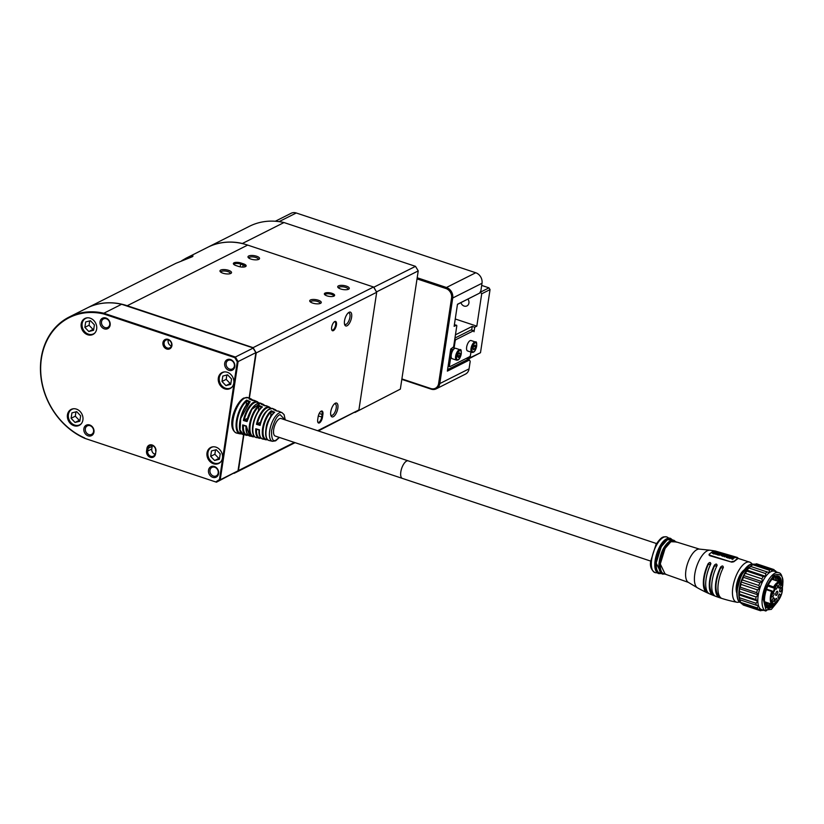 <?xml version="1.0" encoding="UTF-8"?>
<svg xmlns="http://www.w3.org/2000/svg" width="824" height="824" viewBox="0 0 824 824"><rect width="100%" height="100%" fill="white"/><g stroke="black" fill="none" stroke-linecap="round" stroke-linejoin="round"><path stroke-width="1.24" d="M181.692 260.714L186.121 258.159L193.043 255.996L192.456 256.676L175.965 263.278L87.2 307.96A67.867 56.99 63.3 0 1 127.215 305.725L253.102 347.656L256.233 352.909L249.384 398.198M84.913 438.389L216.455 482.195L84.913 438.389A67.867 56.99 63.3 0 1 41.2 358.1A67.867 56.99 63.3 0 1 69.267 316.993L87.056 308.032A67.867 56.99 63.3 0 1 121.633 304.272L252.958 347.882L255.883 352.631L238.095 361.582L235.386 357.029L234.809 357.637L103.505 313.903L103.845 313.223L235.386 357.029L253.174 348.078M234.026 262.805A5.202 1.823 8.6 0 0 233.645 264.247A5.202 1.823 8.6 0 0 235.994 265.565L238.486 266.399A5.202 1.823 8.6 0 0 245.676 266.523A5.202 1.823 8.6 0 0 243.523 263.855L241.03 263.031A5.202 1.823 8.6 0 0 234.026 262.805M245.088 266.78A4.336 1.514 8.6 0 0 245.171 266.574A4.336 1.514 8.6 0 0 242.987 264.875L240.495 264.041A4.336 1.514 8.6 0 0 234.655 263.855A4.336 1.514 8.6 0 0 234.109 264.452A4.336 1.514 8.6 0 0 234.119 264.669M333.988 296.094A5.202 1.823 8.6 0 0 334.163 295.991A5.202 1.823 8.6 0 0 331.845 293.272A5.202 1.823 8.6 0 0 325.017 293.107A5.202 1.823 8.6 0 0 324.635 294.549A5.202 1.823 8.6 0 0 329.034 296.362A5.202 1.823 8.6 0 0 333.988 296.094M333.586 296.259A4.336 1.514 8.6 0 0 333.658 296.043A4.336 1.514 8.6 0 0 330.579 294.086A4.336 1.514 8.6 0 0 325.645 294.158A4.336 1.514 8.6 0 0 325.099 294.755A4.336 1.514 8.6 0 0 325.109 294.971M230.802 273.444A5.85 2.05 8.6 0 0 230.998 273.331A5.85 2.05 8.6 0 0 228.392 270.272A5.85 2.05 8.6 0 0 220.708 270.076A5.85 2.05 8.6 0 0 220.276 271.704A5.85 2.05 8.6 0 0 225.23 273.753A5.85 2.05 8.6 0 0 230.802 273.444M230.257 273.661A4.769 1.669 8.6 0 0 230.308 273.475A4.769 1.669 8.6 0 0 226.919 271.323A4.769 1.669 8.6 0 0 221.491 271.395A4.769 1.669 8.6 0 0 220.894 272.054A4.769 1.669 8.6 0 0 220.894 272.239M258.272 259.56A4.769 1.669 8.6 0 0 258.324 259.375A4.769 1.669 8.6 0 0 255.924 257.5A4.769 1.669 8.6 0 0 249.497 257.294A4.769 1.669 8.6 0 0 248.9 257.953A4.769 1.669 8.6 0 0 248.91 258.139M256.604 256.233A5.85 2.05 8.6 0 0 250.063 255.584A5.85 2.05 8.6 0 0 248.292 257.603A5.85 2.05 8.6 0 0 250.929 259.086A5.85 2.05 8.6 0 0 259.014 259.23A5.85 2.05 8.6 0 0 256.604 256.233M348.552 289.224A5.85 2.05 8.6 0 0 348.758 289.111A5.85 2.05 8.6 0 0 346.152 286.052A5.85 2.05 8.6 0 0 338.458 285.866A5.85 2.05 8.6 0 0 338.025 287.494A5.85 2.05 8.6 0 0 342.98 289.533A5.85 2.05 8.6 0 0 348.552 289.224M348.006 289.44A4.769 1.669 8.6 0 0 348.068 289.265A4.769 1.669 8.6 0 0 344.669 287.102A4.769 1.669 8.6 0 0 339.241 287.174A4.769 1.669 8.6 0 0 338.643 287.834A4.769 1.669 8.6 0 0 338.643 288.029M320.536 303.325A5.85 2.05 8.6 0 0 320.742 303.222A5.85 2.05 8.6 0 0 318.136 300.163A5.85 2.05 8.6 0 0 310.442 299.967A5.85 2.05 8.6 0 0 310.02 301.594A5.85 2.05 8.6 0 0 314.964 303.644A5.85 2.05 8.6 0 0 320.536 303.325M319.99 303.541A4.769 1.669 8.6 0 0 320.052 303.366A4.769 1.669 8.6 0 0 316.653 301.203A4.769 1.669 8.6 0 0 311.225 301.285A4.769 1.669 8.6 0 0 310.627 301.934A4.769 1.669 8.6 0 0 310.627 302.13M334.42 403.873A6.067 2.513 -71.6 0 1 335.162 403.863A6.067 2.513 -71.6 0 1 335.965 409.271A6.067 2.513 -71.6 0 1 332.402 415.234A6.067 2.513 -71.6 0 1 331.33 415.378A6.067 2.513 -71.6 0 1 330.743 414.925M336.429 324.893A4.913 2.039 108.4 0 0 334.554 321.648A4.913 2.039 108.4 0 0 331.67 327.293A4.913 2.039 108.4 0 0 331.794 329.94A4.913 2.039 108.4 0 0 334.225 329.95A4.913 2.039 108.4 0 0 336.429 324.893M331.691 329.6A4.336 1.802 108.4 0 0 332.185 330.033A4.336 1.802 108.4 0 0 332.947 329.94A4.336 1.802 108.4 0 0 335.656 324.862A4.336 1.802 108.4 0 0 334.925 321.813A4.336 1.802 108.4 0 0 334.256 321.865M321.185 411.145A4.913 2.039 108.4 0 0 321 411.248A4.913 2.039 108.4 0 0 318.126 416.882L317.714 419.56A4.913 2.039 108.4 0 0 317.837 422.218A4.913 2.039 108.4 0 0 320.268 422.218A4.913 2.039 108.4 0 0 322.483 417.16L322.884 414.493A4.913 2.039 108.4 0 0 321.185 411.145M333.287 416.728A7.292 3.028 108.4 0 0 337.84 408.189A7.292 3.028 108.4 0 0 335.327 403.224A7.292 3.028 108.4 0 0 335.049 403.379A7.292 3.028 108.4 0 0 331.433 409.013A7.292 3.028 108.4 0 0 330.949 415.698A7.292 3.028 108.4 0 0 333.287 416.728M347.038 325.789A7.292 3.028 108.4 0 0 351.601 317.261A7.292 3.028 108.4 0 0 349.077 312.286A7.292 3.028 108.4 0 0 348.799 312.451A7.292 3.028 108.4 0 0 345.184 318.085A7.292 3.028 108.4 0 0 344.7 324.759A7.292 3.028 108.4 0 0 347.038 325.789M344.494 323.987A6.067 2.513 108.4 0 0 345.081 324.44A6.067 2.513 108.4 0 0 346.152 324.306A6.067 2.513 108.4 0 0 349.716 318.332A6.067 2.513 108.4 0 0 348.913 312.935A6.067 2.513 108.4 0 0 348.171 312.945M69.267 316.993A67.867 56.99 63.3 0 1 103.845 313.223L121.633 304.272M164.1 342.722A4.336 3.636 -116.7 0 0 167.231 347.975A4.336 3.636 -116.7 0 0 169.785 347.841A4.336 3.636 -116.7 0 0 171.577 345.215A4.336 3.636 -116.7 0 0 168.446 339.952A4.336 3.636 -116.7 0 0 165.892 340.096A4.336 3.636 -116.7 0 0 164.1 342.722M166.685 348.995A5.202 4.367 63.3 0 1 162.936 342.681A5.202 4.367 63.3 0 1 168.148 339.364A5.202 4.367 63.3 0 1 171.907 345.678A5.202 4.367 63.3 0 1 166.685 348.995M67.444 414.833A8.951 7.519 63.3 0 1 71.152 409.404A8.951 7.519 63.3 0 1 79.567 410.97A8.951 7.519 63.3 0 1 82.905 419.972A8.951 7.519 63.3 0 1 79.197 425.4A8.951 7.519 63.3 0 1 70.782 423.835A8.951 7.519 63.3 0 1 67.444 414.833M218.339 377.989A8.951 7.519 63.3 0 1 222.037 372.572A8.951 7.519 63.3 0 1 230.463 374.137A8.951 7.519 63.3 0 1 233.789 383.139A8.951 7.519 63.3 0 1 230.092 388.567A8.951 7.519 63.3 0 1 221.666 387.002A8.951 7.519 63.3 0 1 218.339 377.989M207.009 452.881A8.951 7.519 63.3 0 1 210.717 447.463A8.951 7.519 63.3 0 1 219.132 449.018A8.951 7.519 63.3 0 1 222.47 458.031A8.951 7.519 63.3 0 1 218.762 463.449A8.951 7.519 63.3 0 1 210.347 461.893A8.951 7.519 63.3 0 1 207.009 452.881M81.195 323.894A8.951 7.519 63.3 0 1 84.903 318.476A8.951 7.519 63.3 0 1 93.318 320.031A8.951 7.519 63.3 0 1 96.655 329.044A8.951 7.519 63.3 0 1 92.957 334.462A8.951 7.519 63.3 0 1 84.532 332.906A8.951 7.519 63.3 0 1 81.195 323.894M224.695 363.25A5.85 4.913 63.3 0 1 230.555 359.522A5.85 4.913 63.3 0 1 234.788 366.618A5.85 4.913 63.3 0 1 228.918 370.347A5.85 4.913 63.3 0 1 224.695 363.25M234.377 366.041A4.769 3.996 -116.7 0 0 232.605 361.242A4.769 3.996 -116.7 0 0 228.124 360.418A4.769 3.996 -116.7 0 0 226.147 363.302A4.769 3.996 -116.7 0 0 227.929 368.091A4.769 3.996 -116.7 0 0 232.409 368.925A4.769 3.996 -116.7 0 0 234.377 366.041M209.965 470.288A4.769 3.996 -116.7 0 0 213.416 476.066A4.769 3.996 -116.7 0 0 216.228 475.912A4.769 3.996 -116.7 0 0 218.195 473.017A4.769 3.996 -116.7 0 0 214.755 467.239A4.769 3.996 -116.7 0 0 211.943 467.393A4.769 3.996 -116.7 0 0 209.965 470.288M212.736 477.333A5.85 4.913 63.3 0 1 208.513 470.236A5.85 4.913 63.3 0 1 214.374 466.497A5.85 4.913 63.3 0 1 218.607 473.594A5.85 4.913 63.3 0 1 212.736 477.333M100.054 321.741A5.85 4.913 63.3 0 1 105.915 318.012A5.85 4.913 63.3 0 1 110.148 325.109A5.85 4.913 63.3 0 1 104.277 328.838A5.85 4.913 63.3 0 1 100.054 321.741M109.736 324.532A4.769 3.996 -116.7 0 0 107.965 319.733A4.769 3.996 -116.7 0 0 103.484 318.909A4.769 3.996 -116.7 0 0 101.507 321.793A4.769 3.996 -116.7 0 0 103.288 326.582A4.769 3.996 -116.7 0 0 107.769 327.416A4.769 3.996 -116.7 0 0 109.736 324.532M83.873 428.727A5.85 4.913 63.3 0 1 89.734 424.988A5.85 4.913 63.3 0 1 93.967 432.085A5.85 4.913 63.3 0 1 88.096 435.824A5.85 4.913 63.3 0 1 83.873 428.727M93.555 431.508A4.769 3.996 -116.7 0 0 91.783 426.719A4.769 3.996 -116.7 0 0 87.303 425.884A4.769 3.996 -116.7 0 0 85.325 428.768A4.769 3.996 -116.7 0 0 87.107 433.568A4.769 3.996 -116.7 0 0 91.588 434.403A4.769 3.996 -116.7 0 0 93.555 431.508M168.353 339.931A4.336 3.636 -116.7 0 0 168.158 340.683A4.336 3.636 -116.7 0 0 171.392 345.967M81.329 423.67A8.662 7.272 63.3 0 1 79.773 424.793A8.662 7.272 63.3 0 1 74.665 425.071A8.662 7.272 63.3 0 1 68.433 417.469A8.662 7.272 63.3 0 1 71.976 409.312A8.662 7.272 63.3 0 1 73.81 408.725M232.224 386.837A8.662 7.272 63.3 0 1 230.658 387.95A8.662 7.272 63.3 0 1 225.549 388.238A8.662 7.272 63.3 0 1 219.328 380.626A8.662 7.272 63.3 0 1 222.871 372.479A8.662 7.272 63.3 0 1 224.695 371.892M220.894 461.718A8.662 7.272 63.3 0 1 219.338 462.841A8.662 7.272 63.3 0 1 214.23 463.129A8.662 7.272 63.3 0 1 207.998 455.517A8.662 7.272 63.3 0 1 211.541 447.36A8.662 7.272 63.3 0 1 213.375 446.783M95.079 332.731A8.662 7.272 63.3 0 1 93.524 333.854A8.662 7.272 63.3 0 1 88.415 334.142A8.662 7.272 63.3 0 1 82.184 326.531A8.662 7.272 63.3 0 1 85.737 318.373A8.662 7.272 63.3 0 1 87.56 317.796M249.136 398.085L255.883 352.631M238.002 470.844L220.214 479.805L219.472 479.558L237.281 361.777L238.095 361.582L220.214 479.805L216.455 482.195L238.002 470.844L243.605 434.67M243.863 434.732L238.435 470.586L234.088 473.357L295.074 442.663M89.713 320.897L89.054 325.253L93.009 329.404L93.74 329.209M215.528 449.883L214.868 454.24L218.823 458.391L219.555 458.196M226.858 375.002L226.198 379.349L230.154 383.5L230.875 383.315M75.963 411.835L75.303 416.182L79.258 420.343L79.99 420.147M84.862 327.365L85.675 321.957L90.444 320.711L94.4 324.862L93.586 330.269L88.807 331.516L84.862 327.365L89.054 325.253M93.009 329.404L88.807 331.516M210.666 456.352L211.49 450.944L216.259 449.698L220.214 453.849L219.39 459.256L214.621 460.503L210.666 456.352L214.868 454.24M218.823 458.391L214.621 460.503M221.996 381.461L222.81 376.063L227.578 374.807L231.534 378.968L230.72 384.365L225.951 385.622L221.996 381.461L226.198 379.349M230.154 383.5L225.951 385.622M71.101 418.304L71.925 412.896L76.694 411.65L80.649 415.801L79.825 421.208L75.056 422.454L71.101 418.304L75.303 416.182M79.258 420.343L75.056 422.454M146.548 451.006L147.712 451.047L148.124 448.369L146.95 448.328A5.202 4.367 63.3 0 1 152.172 445.012A5.202 4.367 63.3 0 1 155.932 451.315L155.52 453.993A5.202 4.367 63.3 0 1 150.308 457.31A5.202 4.367 63.3 0 1 146.548 451.006L146.95 448.328M152.368 445.568A4.336 3.636 -116.7 0 0 152.183 446.32L151.781 448.998A4.336 3.636 -116.7 0 0 155.005 454.282M155.932 451.315L155.52 453.993M155.602 450.862A4.336 3.636 -116.7 0 0 153.985 446.495A4.336 3.636 -116.7 0 0 149.917 445.743A4.336 3.636 -116.7 0 0 148.124 448.369L152.183 446.32M151.781 448.998L147.712 451.047A4.336 3.636 -116.7 0 0 149.329 455.404A4.336 3.636 -116.7 0 0 153.408 456.156A4.336 3.636 -116.7 0 0 155.2 453.53M322.884 414.493L322.102 414.462L321.7 417.14A4.336 1.802 108.4 0 1 318.229 422.31A4.336 1.802 108.4 0 1 317.734 421.867M243.142 243.77L242.38 243.482L283.981 222.542A67.867 56.99 -116.7 0 0 249.394 226.312L207.792 247.252A67.867 56.99 -116.7 0 0 207.73 247.282M283.981 222.542L415.512 266.348L418.232 270.9L400.351 389.124L354.979 412.464L400.351 389.124M103.505 313.903A67.29 56.506 -116.7 0 0 41.416 358.399A67.29 56.506 -116.7 0 0 84.738 438.007M237.281 361.777L234.809 357.637M219.472 479.558L216.043 481.731M319.207 413.504L322.102 414.462A4.336 1.802 108.4 0 0 321.37 411.413A4.336 1.802 108.4 0 0 320.711 411.464M242.38 243.482A67.867 56.99 -116.7 0 0 207.792 247.252M415.512 266.348L373.715 287.277M376.547 292.026L373.911 287.288M376.63 291.851L418.232 270.9M318.363 430.931L358.904 409.95L317.662 430.705M294.374 442.426L238.435 470.586M256.233 352.909L376.692 292.273L358.904 409.95M127.215 305.725L247.674 245.088L373.56 287.01L376.692 292.273M373.56 287.01L253.102 347.656M247.674 245.088A67.867 56.99 -116.7 0 0 207.658 247.324L186.121 258.159M401.896 378.916L430.798 388.537A7.797 6.551 -116.7 0 0 438.615 383.562L451.562 297.969A7.797 6.551 -116.7 0 0 445.928 288.513L417.026 278.883M401.824 379.38L431.096 389.124A8.662 7.272 -116.7 0 0 436.205 388.846A8.662 7.272 -116.7 0 0 439.789 383.593L452.726 298.01A8.662 7.272 -116.7 0 0 446.464 287.494L417.191 277.75M451.562 297.969L452.726 298.01L482.009 283.271A8.662 7.272 -116.7 0 0 475.736 272.754L446.464 287.494L445.928 288.513M454.426 324.44L456.826 325.727L453.622 346.853L450.707 349.067L447.37 371.13L469.495 359.985L470.195 361.365L469.062 368.853L439.789 383.593L438.615 383.562M456.527 325.13L454.137 326.335L457.474 304.272L479.609 293.128L457.454 304.396M482.009 283.271L480.876 290.759L479.609 293.128M436.205 388.846L465.478 374.106A8.662 7.272 -116.7 0 0 469.062 368.853M279.068 221.635L296.259 212.983A8.662 7.272 -116.7 0 0 291.15 213.272L275.309 221.244M296.259 212.983L475.736 272.754M447.587 369.657L468.454 359.151L469.495 359.985M466.24 358.419L468.454 359.151M460.904 302.655A4.769 3.996 -116.7 0 0 461.409 303.768A4.769 3.996 -116.7 0 0 466.951 305.91A4.769 3.996 -116.7 0 0 468.207 299.545A4.769 3.996 -116.7 0 0 467.939 299.122M455.445 334.832L472.224 326.386L474.717 327.221L476.818 326.16L455.25 318.981M480.258 291.912L481.71 293.797L476.818 326.16M471.668 330.043L472.224 326.386M468.619 357.214L470.102 357.709L470.957 352.075L470.504 355.031A1.442 0.597 -71.6 0 1 469.598 356.72L449.997 366.598A1.442 0.597 -71.6 0 1 449.739 366.628A1.442 0.597 -71.6 0 1 449.492 365.609L451.593 351.704A1.442 0.597 -71.6 0 1 452.5 350.015L453.2 349.664A1.442 0.597 108.4 0 0 454.106 347.975L455.116 341.291A1.442 0.597 -71.6 0 1 456.022 339.591L473.522 330.784A1.442 0.597 -71.6 0 1 473.779 330.754A1.442 0.597 -71.6 0 1 474.027 331.763L474.717 327.221M481.71 293.797L490.043 289.605L480.495 352.724L469.453 358.471L467.445 357.812M480.495 352.724L470.102 357.709M480.66 292.046L488.993 287.854L481.679 285.413M469.453 358.471L470.205 357.904M490.043 289.605L488.993 287.854M455.651 348.294A5.49 2.276 108.4 0 0 454.683 348.418A5.49 2.276 108.4 0 0 451.459 353.815A5.49 2.276 108.4 0 0 452.18 358.708L456.548 360.16A5.49 2.276 -71.6 0 1 455.816 355.268A5.49 2.276 -71.6 0 1 459.04 349.87A5.49 2.276 -71.6 0 1 460.008 349.747L455.651 348.294M458.391 357.544L459.648 356.092L460.153 353.712L459.411 352.785L458.154 354.238L457.65 356.617L458.391 357.544M460.153 353.712L458.947 353.311M457.876 355.505L459.648 356.092M471.472 330.094A1.442 0.597 108.4 0 0 471.287 329.919A1.442 0.597 108.4 0 0 471.029 329.95L454.961 338.046M471.06 340.539A5.49 2.276 108.4 0 0 470.092 340.662A5.49 2.276 108.4 0 0 466.858 346.059A5.49 2.276 108.4 0 0 467.589 350.952L471.946 352.404A5.49 2.276 -71.6 0 1 471.225 347.512A5.49 2.276 -71.6 0 1 474.449 342.114A5.49 2.276 -71.6 0 1 475.417 341.991L471.06 340.539M474.624 349.098L475.52 346.78L475.211 345.091L473.996 345.719L473.089 348.037L473.409 349.726L474.624 349.098L473.203 348.624M473.8 346.204L475.52 346.78M650.713 561.103L402.39 478.404A9.239 3.832 -71.6 0 1 400.825 471.884A9.239 3.832 -71.6 0 1 408.23 460.863A9.239 3.832 108.4 0 0 405.913 461.512A9.239 3.832 108.4 0 0 401.02 470.834A9.239 3.832 108.4 0 0 402.39 478.404L275.257 436.061A9.239 3.832 108.4 0 1 273.692 429.551A9.239 3.832 108.4 0 1 281.097 418.53L656.553 543.572M254.595 400.516L249.013 398.95A18.313 7.601 -71.6 0 1 251.382 399.084L248.312 397.724A18.633 7.735 108.4 0 0 244.749 398.033A18.633 7.735 108.4 0 0 233.707 416.717A18.633 7.735 108.4 0 0 236.55 433.053L239.815 433.805A18.313 7.601 -71.6 0 1 236.776 418.891A18.313 7.601 -71.6 0 1 246.695 400.114L250.136 401.607L240.742 418.396L240.021 429.922L243.255 434.588M277.008 411.083L273.589 409.61A15.79 6.551 -71.6 0 1 275.474 409.765L272.826 408.591A16.068 6.664 108.4 0 0 269.747 408.858A16.068 6.664 108.4 0 0 260.127 425.4L256.47 424.319L257.315 423.855A15.841 6.571 -71.6 0 1 266.688 408.055A15.841 6.571 -71.6 0 1 270.612 408.405M264.72 405.758L261.301 404.285A17.047 7.076 -71.6 0 1 263.433 404.429L260.775 403.255A17.325 7.189 108.4 0 0 257.459 403.544A17.325 7.189 108.4 0 0 247.046 421.558L243.379 420.487L244.223 420.013A17.108 7.097 -71.6 0 1 254.4 402.73A17.108 7.097 -71.6 0 1 258.54 403.029M267.213 439.295L266.894 439.686A15.79 6.551 -71.6 0 1 265.503 439.697A15.79 6.551 -71.6 0 1 262.846 427.007A15.79 6.551 -71.6 0 1 271.261 410.785L274.701 412.278L273.867 412.711L274.639 412.288M259.457 429.84L255.8 428.758L259.457 429.84A16.068 6.664 108.4 0 0 262.681 439.048C259.704 437.462 258.509 434.454 259.096 430.025L256.326 429.211M248.137 435.175A17.685 7.334 -71.6 0 1 246.242 435.278A17.685 7.334 -71.6 0 1 242.709 424.916L246.325 426.018L249.662 436.061M243.399 425.38L246.376 425.987A17.325 7.189 108.4 0 0 249.837 436.102L249.518 436.009C246.891 434.907 245.717 431.632 246.016 426.183L243.255 425.38M267.821 439.903L262.681 439.048M254.554 436.411L254.256 436.72A17.047 7.076 -71.6 0 1 252.659 436.751A17.047 7.076 -71.6 0 1 249.816 422.949A17.047 7.076 -71.6 0 1 258.983 405.449L262.423 406.943L261.579 407.375L262.351 406.943M254.812 436.844L249.837 436.102M271.261 410.785L270.663 416.47M249.291 402.04L250.074 401.607L249.291 402.04M246.695 400.114L246.16 405.377M241.823 433.805L239.815 433.805A18.313 7.601 -71.6 0 0 241.617 433.743L241.916 433.445M258.983 405.449L258.417 410.898M260.992 438.08A16.418 6.808 -71.6 0 1 259.086 438.224A16.418 6.808 -71.6 0 1 255.8 428.758L256.48 429.211M247.046 421.558L251.887 409.281L260.621 403.183M269.16 409.198A15.491 6.427 108.4 0 0 259.982 424.597L257.294 423.866L260.58 422.207M269.16 419.117A9.239 3.832 108.4 0 0 266.059 428.428M247.468 418.386L244.223 420.013L246.891 420.765A16.748 6.953 108.4 0 1 256.47 404.09M754.98 564.316L756.35 563.812L772.799 569.291L772.706 571.104L770.728 569.559A21.661 8.992 108.4 0 0 769.317 570.208L769.317 572.67A20.219 8.395 108.4 0 0 765.784 576.378A20.219 8.395 108.4 0 0 762.509 581.785A20.219 8.395 108.4 0 0 759.903 588.233A20.219 8.395 108.4 0 0 758.276 594.949A20.219 8.395 108.4 0 0 757.812 601.108A20.219 8.395 108.4 0 0 758.595 605.99A20.219 8.395 108.4 0 0 760.5 608.988A20.219 8.395 108.4 0 0 761.623 609.606L765.856 611.017A20.219 8.395 -71.6 0 1 762.128 599.553A20.219 8.395 -71.6 0 1 773.561 574.081A20.219 8.395 -71.6 0 1 778.639 572.659C781.379 573.041 782.769 576.985 782.8 584.515L782.491 587.213M739.787 600.078A20.219 8.395 -71.6 0 1 739.746 599.975A20.219 8.395 -71.6 0 1 739.643 599.676L758.595 605.99L757.174 607.906A21.661 8.992 108.4 0 0 757.977 609.163L760.5 608.988L759.553 610.419A21.661 8.992 108.4 0 0 759.924 610.563A21.661 8.992 108.4 0 0 760.727 610.739L763.312 609.75L762.797 610.46A21.661 8.992 108.4 0 0 763.436 610.213M757.174 607.906L740.725 602.426L739.643 599.676A20.219 8.395 -71.6 0 1 738.87 594.804A20.219 8.395 -71.6 0 1 739.324 588.635A20.219 8.395 -71.6 0 1 740.961 581.919A20.219 8.395 -71.6 0 1 743.567 575.471A20.219 8.395 -71.6 0 1 746.832 570.074A20.219 8.395 -71.6 0 1 750.376 566.356A20.219 8.395 -71.6 0 1 751.117 565.841A20.219 8.395 -71.6 0 1 751.395 565.676M736.883 590.674L741.136 575.368L748.954 565.542M736.687 592.683A13.72 5.696 -71.6 0 1 743.969 570.074A13.72 5.696 -71.6 0 1 744.299 569.847M752.106 564.141A21.084 8.745 108.4 0 0 750.201 562.308A21.084 8.745 108.4 0 0 739.386 569.477A21.084 8.745 108.4 0 0 732.526 590.169A21.084 8.745 108.4 0 0 736.893 602.251A21.084 8.745 108.4 0 0 739.519 601.922M709.237 554.624L709.752 555.716L731.753 562.133L733.741 561.783A21.98 9.115 -71.6 0 1 737.789 558.703L737.243 557.951M723.142 567.87C723.317 565.676 722.483 565.398 720.65 567.025A22.207 9.218 108.4 0 0 715.51 585.122A22.207 9.218 108.4 0 0 718.435 597.07L720.928 597.884A22.186 9.208 -71.6 0 1 718.013 585.946A22.186 9.208 -71.6 0 1 723.142 567.87L723.369 567.139M716.911 565.872C717.045 563.709 716.211 563.482 714.408 565.182A22.001 9.136 108.4 0 0 709.382 582.97A22.001 9.136 108.4 0 0 712.214 594.774L714.696 595.742A22.124 9.177 -71.6 0 1 711.812 583.845A22.124 9.177 -71.6 0 1 716.911 565.872L717.127 565.151M710.638 564.265C710.751 562.112 709.917 561.937 708.125 563.74A21.455 8.91 108.4 0 0 703.428 580.683A21.455 8.91 108.4 0 0 706.034 592.065L708.506 593.198A21.712 9.013 -71.6 0 1 705.787 581.62A21.712 9.013 -71.6 0 1 710.638 564.265L710.865 563.482M688.39 582.393A17.592 7.303 108.4 0 1 685.661 572.649A17.592 7.303 108.4 0 1 699.473 549.114L674.712 541.43A17.036 7.076 108.4 0 0 665.957 547.167A17.036 7.076 108.4 0 0 660.395 563.935A17.036 7.076 108.4 0 0 663.959 573.7L688.39 582.393L697.547 587.873C709.866 594.794 722.978 599.584 736.893 602.251M672.209 540.101L671.333 539.617A17.726 7.354 108.4 0 0 662.187 545.375A17.726 7.354 108.4 0 0 656.306 562.947A17.726 7.354 108.4 0 0 660.179 573.133L661.167 573.257M669.706 541.255A17.242 7.159 108.4 0 0 659.046 563.595M657.284 572.824L655.719 572.701A18.767 7.787 -71.6 0 1 654.884 572.536A18.767 7.787 -71.6 0 1 651.424 561.896A18.767 7.787 -71.6 0 1 657.284 543.861A18.767 7.787 -71.6 0 1 666.75 536.918A18.767 7.787 -71.6 0 1 667.512 537.289L668.841 538.124M666.039 539.329A17.994 7.468 108.4 0 0 654.926 562.638M718.435 597.07L718.507 596.071L719.888 596.782M718.507 596.071C714.532 590.283 715.222 580.93 720.578 568.024L720.65 567.025M723.266 567.592L720.578 568.024M737.284 557.426L737.83 558.178L737.284 557.426L715.284 551.009L713.327 551.019L709.279 554.099L709.794 555.191L731.753 562.133M733.741 561.783L737.789 558.703M733.772 561.268L731.794 561.607M709.752 555.716L709.279 554.099M710.751 563.997L708.053 564.77C703.222 576.718 702.573 585.462 706.106 591.024L707.363 591.838M717.024 565.594L714.326 566.191C709.114 578.839 708.434 588.027 712.296 593.754L713.563 594.485M722.401 554.284L722.504 553.388L721.422 553.089L719.311 554.676L720.794 554.882L722.504 553.388M720.794 554.882L719.27 555.191L719.28 554.48L719.27 555.191M719.053 552.389L718.827 553.275L718.683 552.296L718.446 553.203L716.932 553.872L716.911 554.645L718.281 555.067L719.455 554.068M734.442 557.529L732.268 559.352L731.269 558.404L733.092 558.61L734.462 557.251L732.361 557.117L732.536 557.786L734.029 557.838M734.421 557.766L734.462 557.251M728.622 555.644L726.315 557.405L726.057 556.808L726.315 557.405M728.066 555.716L727.026 554.861L728.107 555.211L726.057 556.808M722.576 555.736L724.852 554.48L722.535 556.241L721.093 555.304L722.535 556.241M715.799 552.43L714.985 552.997M714.81 553.141L713.821 553.986L712.266 553.12L713.821 553.986M714.521 553.069L713.337 552.286L714.562 552.554L713.841 553.151L712.266 553.12M715.572 552.317L714.254 551.514L715.613 551.802L713.337 552.286M724.626 556.355L726.943 554.593L724.595 556.859L723.039 555.87L724.595 556.859M725.285 555.922L724.111 555.046L725.326 555.417L724.615 556.015L723.039 555.87M726.346 555.18L725.038 554.253L726.377 554.665L724.111 555.046M732.938 557.117L729.786 558.579L729.508 557.961L729.786 558.579M717.91 552.451L717.58 553.306M717.889 552.719L716.715 551.956L715.778 552.77L717.488 552.811M716.983 553.769L715.737 554.315L714.717 553.512L716.561 553.522L717.92 552.204M730.672 556.324L728.354 558.085L727.201 557.611L727.757 556.839M716.932 553.872L718.281 555.067M718.312 554.552L720.588 553.264M720.629 552.791L719.311 553.398L718.868 552.76M732.361 557.117L732.536 557.786M732.577 557.281L734.081 557.426M734.05 557.549L731.774 558.414M726.356 556.9L728.632 555.551M728.663 555.139L727.026 554.861M724.883 553.965L722.524 554.284L722.205 555.005M722.246 554.5L723.276 554.789L722.555 555.397L721.093 555.304M716.149 552.111L714.254 551.514M713.862 553.471L716.169 551.709M726.943 554.593L725.038 554.253M732.948 556.911L731.218 556.509M731.259 556.004L729.508 557.961M729.817 558.075L732.979 556.602M715.809 552.255L715.994 552.894M716.025 552.379L717.549 552.389M717.508 552.492L715.222 553.512M728.395 557.58L730.703 555.809L729.127 555.428L727.798 556.324L727.242 557.096L728.354 558.085M727.798 556.324L727.201 557.611M728.756 555.51L728.241 556.231M720.722 554.676L719.754 554.161C722.04 553.069 722.37 553.244 720.722 554.676L722.143 553.594M718.064 553.388L719.053 553.594L718.281 554.243L717.756 553.46L718.24 554.748M718.281 554.243L717.714 553.965M731.403 557.003L729.92 557.796L730.661 556.746L731.403 557.003M728.921 555.675L730.146 555.881L729.353 556.427L728.571 556.128L728.921 555.675L728.488 556.478M728.303 556.406L729.086 556.643L728.375 557.23L727.644 556.942L728.025 556.447L727.571 557.292M719.012 554.109L718.034 553.903M731.362 557.518L730.661 556.746M729.394 555.644L729.127 556.138L729.168 555.623M730.105 556.385L729.353 556.149M729.044 557.148L728.272 556.921M778.639 572.659L774.395 571.248A20.219 8.395 108.4 0 0 772.706 571.104A20.219 8.395 108.4 0 0 769.317 572.67L750.376 566.356L752.868 564.728L769.317 570.208M751.117 565.841L752.868 564.728A21.661 8.992 108.4 0 1 754.279 564.079L770.728 569.559M746.832 570.074L749.078 568.045L765.527 573.525L765.784 576.378L746.832 570.074L746.801 571.094A21.661 8.992 108.4 0 0 745.432 573.35L761.891 578.829L762.509 581.785L743.567 575.471L745.432 573.35M750.551 566.5A21.661 8.992 108.4 0 0 749.078 568.045M740.961 581.919L742.383 579.993L758.832 585.473L759.903 588.233L740.961 581.919L740.961 584.391A21.661 8.992 108.4 0 0 740.282 587.193L756.741 592.672L758.276 594.949L739.324 588.635L740.282 587.193M762.509 581.785L759.924 582.784L743.464 577.305A21.661 8.992 108.4 0 0 742.383 579.993M743.464 577.305L743.567 575.471M738.87 594.804L739.396 594.073L755.855 599.553L757.812 601.108L738.87 594.804L739.509 597.761A21.661 8.992 108.4 0 0 739.828 599.79M758.276 594.949L756.041 596.978L739.591 591.498A21.661 8.992 108.4 0 0 739.396 594.073M739.591 591.498L739.324 588.635M740.725 602.426A21.661 8.992 108.4 0 0 741.518 603.683L757.977 609.163M759.553 610.419L743.104 604.94L742.424 603.982M743.104 604.94A21.661 8.992 108.4 0 0 743.464 605.084L759.924 610.563M774.653 570.558L775.559 570.867L775.518 571.866L773.973 569.611A21.661 8.992 108.4 0 0 773.612 569.466L757.153 563.987A21.661 8.992 108.4 0 0 756.35 563.812M773.612 569.466A21.661 8.992 108.4 0 0 772.799 569.291M769.317 572.67L750.376 566.356M767 571.98A21.661 8.992 108.4 0 0 765.527 573.525M776.218 571.856A21.661 8.992 108.4 0 0 775.559 570.867M765.784 576.378L763.251 576.573L746.801 571.094M763.251 576.573A21.661 8.992 108.4 0 0 761.891 578.829M759.924 582.784A21.661 8.992 108.4 0 0 758.832 585.473M759.903 588.233L757.421 589.871L740.961 584.391M757.421 589.871A21.661 8.992 108.4 0 0 756.741 592.672M756.041 596.978A21.661 8.992 108.4 0 0 755.855 599.553M757.812 601.108L755.958 603.24L739.509 597.761M755.958 603.24A21.661 8.992 108.4 0 0 756.278 605.269M762.797 610.46L762.097 610.234M767.947 607.103A20.219 8.395 108.4 0 0 770.244 604.476A20.219 8.395 108.4 0 0 770.718 603.807M778.124 578.314A20.219 8.395 108.4 0 0 778.052 577.696M781.523 583.207A16.892 7.014 108.4 0 0 774.715 576.81A16.892 7.014 108.4 0 0 774.096 577.243A16.892 7.014 108.4 0 0 766.155 590.468A16.892 7.014 108.4 0 0 765.208 605.341A16.892 7.014 108.4 0 0 771.903 606.928A16.892 7.014 108.4 0 0 774.498 604.301M765.043 604.857A16.027 6.654 108.4 0 0 771.212 605.918A16.027 6.654 108.4 0 0 772.778 604.476M780.246 582.043A16.027 6.654 108.4 0 0 774.282 577.099M768.329 585.019L774.333 587.285C779.226 580.776 781.904 581.363 782.378 589.036C782.347 593.465 780.225 598.193 776.002 603.23C772.067 604.414 770.43 602.55 771.099 597.637L772.366 591.663L766.413 589.665M779.494 581.837L776.898 576.532L779.113 581.641M766.248 606.516L770.976 603.889L766.238 606.505M771.738 575.739L774.725 575.924M775.405 576.635L776.62 580.817M768.483 603.065L765.29 605.341L768.483 603.065M772.634 575.451L773.437 576.759M773.715 577.542L774.282 580.034M765.99 602.231L764.703 603.384L765.99 602.231M764.909 604.383L766.99 602.571M765.424 605.558L768.534 603.075M766.856 606.907L772.067 604.26M776.867 576.522L779.123 581.651M766.021 606.32L770.461 603.724M778.629 581.919L776.589 576.491M773.612 579.818L773.334 577.881M765.125 605.012L767.968 602.89M776.105 580.642L775.075 576.738M767.072 607L772.51 604.404A11.845 4.913 -71.6 0 1 770.306 597.688A11.845 4.913 -71.6 0 1 771.645 591.405L772.047 590.942L772.366 591.663L772.098 590.983M779.998 581.94L777.197 576.594M767.968 585.761L774.735 587.749C775.054 590.314 774.406 591.776 772.778 592.126L772.366 591.663M776.558 585.112C777.959 585.328 777.856 586.678 776.26 589.17C774.869 588.954 774.972 587.605 776.558 585.112L776.867 584.947M776.26 589.17L775.466 589.16M773.108 592.817C774.498 593.033 774.395 594.382 772.799 596.875C771.408 596.658 771.511 595.309 773.108 592.817L773.406 592.652M772.799 596.875L772.006 596.875M776.095 598.471C777.485 598.688 777.382 600.037 775.796 602.529C774.406 602.313 774.498 600.964 776.095 598.471L776.393 598.306M775.796 602.529L774.993 602.529M776.888 591.302C778.278 591.519 778.175 592.868 776.589 595.361C775.199 595.144 775.291 593.795 776.888 591.302L777.187 591.138M776.589 595.361L775.786 595.361M779.689 583.907C781.08 584.123 780.987 585.473 779.391 587.965C778 587.749 778.103 586.4 779.689 583.907L779.998 583.742M779.391 587.965L778.587 587.965M780.884 587.79C782.285 588.006 782.182 589.356 780.586 591.848C779.195 591.632 779.298 590.283 780.884 587.79L781.193 587.625M780.586 591.848L779.782 591.848M779.329 594.094C780.73 594.31 780.627 595.659 779.03 598.152C777.64 597.936 777.743 596.586 779.329 594.094L779.638 593.929M779.03 598.152L778.227 598.142M773.396 597.925C774.797 598.142 774.694 599.491 773.097 601.984C771.707 601.767 771.81 600.418 773.396 597.925L773.705 597.761M773.097 601.984L772.294 601.973M772.119 600.593A1.442 0.597 108.4 0 0 772.727 598.76M778.052 596.761A1.442 0.597 108.4 0 0 778.659 594.928M779.607 590.468A1.442 0.597 108.4 0 0 780.215 588.624M778.412 586.585A1.442 0.597 108.4 0 0 779.02 584.741M775.6 593.98A1.442 0.597 108.4 0 0 776.218 592.137M774.807 601.149A1.442 0.597 108.4 0 0 775.425 599.306M771.82 595.495A1.442 0.597 108.4 0 0 772.438 593.651M775.281 587.79A1.442 0.597 108.4 0 0 775.899 585.946M318.291 416.007L322.483 417.16M242.647 267.089L243.523 263.855M241.03 263.031L240.072 266.811M430.798 388.537L431.096 389.124M459.565 350.746A4.769 1.978 -71.6 0 1 461.213 354.001A4.769 1.978 -71.6 0 1 458.237 359.573A4.769 1.978 -71.6 0 1 456.589 356.329A4.769 1.978 -71.6 0 1 459.565 350.746M457.505 360.037A5.49 2.276 -71.6 0 1 456.548 360.16L457.938 360.016C461.512 358.522 462.233 347.975 460.008 349.747M471.029 329.95L473.522 330.784M454.786 339.189L456.022 339.591M454.498 341.084L455.116 341.291M454.106 347.975L453.19 347.666M453.2 349.664L450.986 348.923M452.5 350.015L450.656 349.397M450.368 351.292L451.593 351.704M449.492 365.609L448.266 365.197M474.974 342.99A4.769 1.978 -71.6 0 1 476.622 346.245A4.769 1.978 -71.6 0 1 473.635 351.817A4.769 1.978 -71.6 0 1 471.998 348.573A4.769 1.978 -71.6 0 1 474.974 342.99M472.914 352.281A5.49 2.276 -71.6 0 1 471.946 352.404L473.337 352.26C476.921 350.767 477.642 340.219 475.417 341.991M243.379 420.487A17.685 7.334 -71.6 0 1 254.019 402.05A17.685 7.334 -71.6 0 1 257.407 401.752L254.76 400.577A17.963 7.457 108.4 0 0 252.453 400.443M279.429 437.451L275.669 440.819L272.507 441.303A15.1 6.262 108.4 0 1 270.2 428.068A15.1 6.262 108.4 0 1 279.151 412.937A15.1 6.262 108.4 0 1 282.045 412.68L278.842 411.269A15.429 6.407 108.4 0 0 277.029 411.104M256.47 424.319A16.418 6.808 -71.6 0 1 266.307 407.375A16.418 6.808 -71.6 0 1 269.448 407.097L266.801 405.923A16.696 6.932 108.4 0 0 264.741 405.779M273.826 412.845A14.853 6.17 108.4 0 0 265.987 429.263M274.701 412.278A15.429 6.407 108.4 0 0 266.245 429.582A15.429 6.407 108.4 0 0 269.098 440.521L272.507 441.303M262.743 404.883A16.47 6.839 -71.6 0 1 264.494 405.645M275.195 410.29A15.213 6.314 -71.6 0 1 276.205 410.723M279.212 437.379L276.267 439.944C273.022 442.241 271.446 439.13 271.549 430.633C274.217 420.827 277.07 415.502 280.088 414.647L285.053 419.849M250.136 401.607A17.963 7.457 108.4 0 0 240.423 420.024A17.963 7.457 108.4 0 0 243.42 434.629L243.09 434.536C235.51 433.022 240.783 407.849 249.466 401.824M262.423 406.943A16.696 6.932 108.4 0 0 253.462 424.082A16.696 6.932 108.4 0 0 256.264 437.575C248.168 434.907 254.358 412.906 261.744 407.159M273.815 412.68L271.395 411.629M267.203 439.336A15.213 6.314 -71.6 0 1 263.32 428.511A15.213 6.314 -71.6 0 1 271.384 411.681M249.229 402.009L246.819 400.969A17.737 7.365 -71.6 0 0 237.24 420.374A17.737 7.365 -71.6 0 0 241.473 433.476M261.548 407.499A16.12 6.685 108.4 0 0 253.936 420.765A16.12 6.685 108.4 0 0 253.586 434.804M261.527 407.344L259.107 406.294M254.358 436.411A16.47 6.839 -71.6 0 1 250.28 424.463A16.47 6.839 -71.6 0 1 259.107 406.335M260.796 437.874A15.841 6.571 -71.6 0 1 256.501 429.263M247.911 434.938A17.108 7.097 -71.6 0 1 243.42 425.421M250.372 399.516A17.737 7.365 -71.6 0 1 252.505 400.34M249.26 402.163A17.386 7.21 108.4 0 0 241.102 416.048A17.386 7.21 108.4 0 0 240.371 431.271M777.362 602.066L771.336 609.379L766.001 609.997L763.312 599.47C763.354 591.859 767 583.732 774.251 575.09C781.018 573.041 783.83 576.244 782.687 584.7L782.47 586.719M740.858 602.694A20.219 8.395 -71.6 0 1 737.202 591.251A20.219 8.395 -71.6 0 1 748.635 565.779A20.219 8.395 -71.6 0 1 753.641 564.337M699.473 549.114L710.082 550.226A19.9 8.261 108.4 0 0 694.477 576.851A19.9 8.261 108.4 0 0 697.547 587.873M665.03 573.895L660.292 564.007L665.102 548.413L670.891 541.698L675.68 541.914M676.257 542.192L674.053 540.348A17.819 7.395 -71.6 0 0 665.061 546.94A17.819 7.395 -71.6 0 0 659.499 564.069A17.819 7.395 -71.6 0 0 662.784 574.174L662.784 574.174A17.819 7.395 -71.6 0 1 662.784 574.174A17.819 7.395 -71.6 0 1 659.499 564.069A17.819 7.395 -71.6 0 1 669.582 541.605A17.819 7.395 -71.6 0 1 674.053 540.348L673.805 540.266A17.819 7.395 -71.6 0 1 673.929 540.307M659.251 563.987A17.819 7.395 -71.6 0 1 669.335 541.523A17.819 7.395 -71.6 0 1 673.805 540.266C665.844 541.883 660.899 549.701 658.963 563.719C658.582 569.405 659.777 572.865 662.548 574.091A17.819 7.395 -71.6 0 1 659.251 563.987M662.671 574.122A17.819 7.395 -71.6 0 1 662.548 574.091L665.658 574.019M661.26 573.339L656.172 563.049L661.27 546.642L667.368 539.699L672.332 540.091M661.538 573.566L658.809 573.628A18.571 7.704 -71.6 0 0 658.819 573.638A18.571 7.704 -71.6 0 1 655.389 563.101A18.571 7.704 -71.6 0 1 665.885 539.699A18.571 7.704 -71.6 0 1 670.551 538.391L670.303 538.309A18.571 7.704 -71.6 0 1 670.427 538.36M658.809 573.628A18.571 7.704 -71.6 0 1 655.389 563.101A18.571 7.704 -71.6 0 1 661.178 545.261A18.571 7.704 -71.6 0 1 670.551 538.391L672.693 540.081M655.142 563.019A18.571 7.704 -71.6 0 1 665.638 539.617A18.571 7.704 -71.6 0 1 670.303 538.309C663.093 536.64 655.811 551.493 654.853 562.761C654.452 568.684 655.698 572.278 658.572 573.556A18.571 7.704 -71.6 0 1 655.142 563.019M708.053 564.77L708.125 563.74M706.034 592.065L706.106 591.024M714.326 566.191L714.408 565.182M712.214 594.774L712.296 593.754M732.309 558.837L732.268 559.352M733.092 558.61L733.061 559.125M715.778 553.8L715.737 554.315M716.561 553.522L716.519 554.037M774.735 587.749L774.004 588.099L773.705 586.812A11.845 4.913 -71.6 0 1 777.001 582.764A11.845 4.913 -71.6 0 1 779.978 581.929L771.995 579.272M771.995 590.942L766.598 589.15M767.844 586.039L774.004 588.099A1.875 0.783 -71.6 0 1 774.076 589.737A1.875 0.783 -71.6 0 1 773.139 591.416A1.875 0.783 -71.6 0 1 772.696 591.56L772.51 591.447M772.778 592.126L772.047 590.942L766.598 589.129M79.773 424.793L80.762 424.288M230.658 387.95L231.647 387.455M219.338 462.841L220.327 462.336M93.524 333.854L94.513 333.349M85.737 318.373L86.726 317.879M211.541 447.36L212.53 446.866M222.871 372.479L223.86 371.974M71.976 409.312L72.975 408.817M471.287 329.919L473.779 330.754M448.132 366.093L449.739 366.628M269.098 440.521C266.131 439.47 265.071 435.742 265.915 429.335C267.275 421.888 269.984 416.285 274.021 412.505M264.947 405.655L263.433 404.429M276.977 411.032L275.474 409.765M282.045 412.68L284.095 414.627L285.269 419.91M261.043 438.131L256.264 437.575M248.189 435.216L243.42 434.629M266.966 439.717L267.841 439.923M248.312 397.724L243.791 398.043C235.324 402.411 225.817 428.295 236.55 433.053M258.932 402.967L257.407 401.752M260.775 403.255L260.466 403.132C254.637 403.183 250.084 409.095 246.819 420.848M270.962 408.344L269.448 407.097M272.826 408.591C266.791 408.817 262.485 414.184 259.91 424.679M266.801 405.923L264.597 405.717M261.507 404.347L264.679 405.717M278.842 411.269L276.895 411.052M273.795 409.683L276.967 411.052M254.76 400.577L252.309 400.382M252.917 400.289L251.382 399.084M249.229 399.022L252.381 400.382M740.931 602.715C738.191 602.334 736.8 598.389 736.769 590.86C737.449 577.851 747.399 561.546 753.713 564.358M710.082 550.226L714.851 550.937M715.469 551.04L750.201 562.308M654.884 572.536C651.176 569.981 649.786 566.222 650.702 561.237L656.007 544.468C662.063 535.703 663.371 536.826 666.75 536.918M737.974 558.507L738.016 557.982M709.031 555.036L709.073 554.511M722.494 554.058L722.535 553.543M718.343 553.532L718.384 553.017M734.442 557.899L734.483 557.385M717.91 552.832L717.941 552.317M714.676 553.913L714.707 553.398M727.159 557.446L727.19 556.931M765.856 611.017L777.671 601.685M764.507 601.736L772.5 604.404C774.354 606.794 782.429 597.524 782.45 588.913C782.254 584.185 781.43 581.857 779.978 581.929"/></g></svg>
